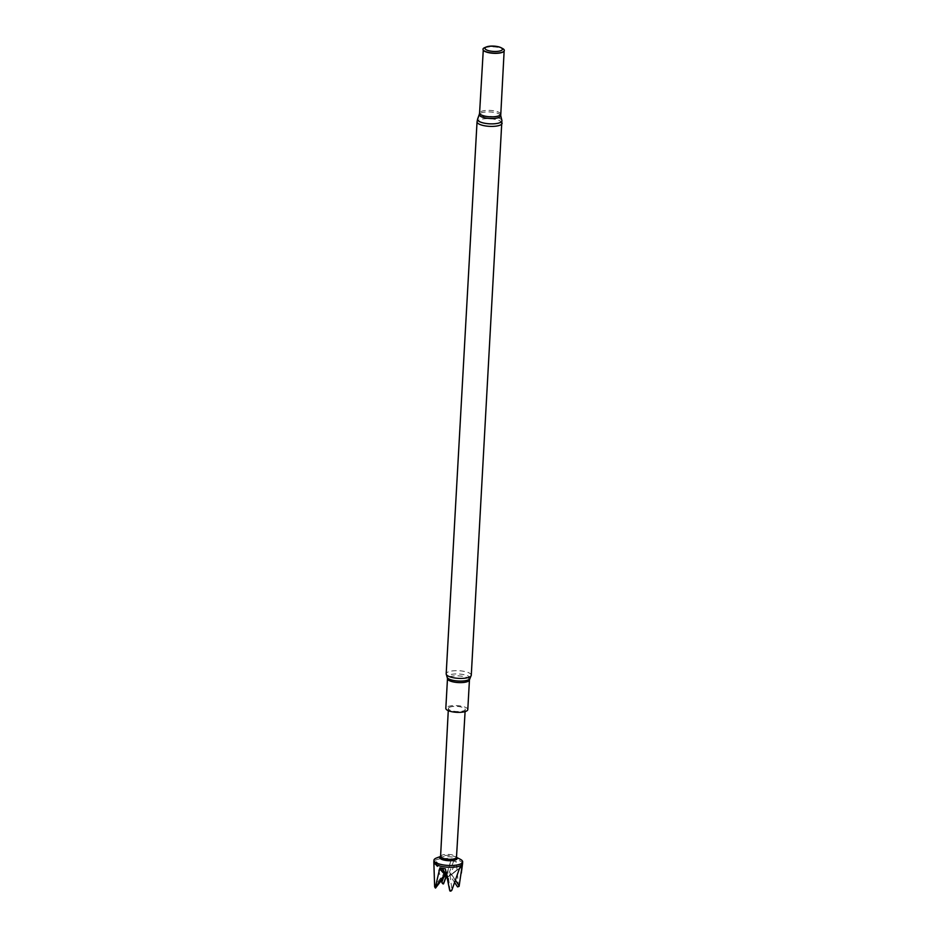 <?xml version="1.0" encoding="UTF-8"?>
<svg xmlns="http://www.w3.org/2000/svg" width="938" height="938" viewBox="0 0 938 938"><rect width="100%" height="100%" fill="white"/><g stroke="black" fill="none" stroke-linecap="round" stroke-linejoin="round"><path stroke-width="0.7" stroke-dasharray="4.69 3.52" d="M467.792 709.585A11.01 3.342 3.2 0 0 459.491 705.857A11.01 3.342 3.2 0 0 447.039 706.935A11.01 3.342 3.2 0 0 445.82 708.354M504.023 51.144A10.541 3.201 3.2 0 0 504.163 50.687A10.541 3.201 3.2 0 0 496.214 47.123A10.541 3.201 3.2 0 0 484.289 48.155A10.541 3.201 3.2 0 0 483.117 49.515A10.541 3.201 3.2 0 0 483.211 49.984M462.563 863.664A14.387 4.373 3.2 0 0 451.706 858.798A14.387 4.373 3.2 0 0 435.443 860.205A14.387 4.373 3.2 0 0 433.837 862.057M441.81 882.47L436.487 861.647L434.153 863.183L434.106 875.213M457.029 858.036A8.688 2.638 3.2 0 0 455.692 856.945A8.688 2.638 3.2 0 0 441.423 856.148A8.688 2.638 3.2 0 0 440.754 856.441A8.688 2.638 3.2 0 0 439.969 857.086M460.241 859.255A14.387 4.373 3.2 0 0 436.639 857.93M440.579 856.417A7.973 2.427 -176.8 0 1 440.743 855.972A7.973 2.427 -176.8 0 1 441.47 855.386A7.973 2.427 -176.8 0 1 449.759 854.518A7.973 2.427 -176.8 0 1 456.384 856.851A7.973 2.427 -176.8 0 1 456.489 857.297M449.314 707.404A8.43 2.568 -176.8 0 1 458.87 706.584A8.43 2.568 -176.8 0 1 465.225 709.445A8.43 2.568 -176.8 0 1 464.287 710.523A8.43 2.568 -176.8 0 1 454.754 711.356A8.43 2.568 -176.8 0 1 448.387 708.495A8.43 2.568 -176.8 0 1 449.314 707.404M459.104 886.328A12.569 3.822 3.2 0 0 458.424 885.66L456.302 861.612L450.861 860.627L446.816 875.646L445.069 873.196L446.816 875.646L447.578 873.079L446.277 876.561M453.711 861.107L447.391 877.417L446.875 875.471L436.487 861.647M450.076 891.1L448.352 876.678L450.052 875.353L451.975 889.998M445.339 868.846L448.094 876.878L447.543 875.506L448.094 876.878L450.052 875.353M444.049 882.705A12.569 3.822 3.2 0 0 441.95 882.799M443.58 883.69A12.065 3.67 3.2 0 0 442.713 883.737M450.252 890.842L450.955 891.053M458.436 886.996A12.065 3.67 3.2 0 0 458.154 886.715L458.424 885.66M457.568 886.902L458.154 886.715M435.22 887.794L436.088 887.899M450.861 860.627L444.26 882.224M446.875 876.526L447.391 877.417L459.702 867.826M454.801 882.74L450.088 875.705L450.697 873.677L458.401 885.273M462.047 866.29L450.088 875.705L450.697 873.677M459.573 868.271L447.391 877.417L449.22 875.94L456.302 861.612M434.153 863.183L445.714 876.127M435.033 862.432L447.391 877.417M447.543 875.506L449.548 889.998M451.541 874.497L455.622 880.489M445.538 876.362L443.58 874.087L434.599 886.293M446.078 876.397L447.578 873.079M443.58 874.087L444.87 875.975M502.651 48.553A10.693 3.248 3.2 0 0 484.864 47.557M469.457 679.839A11.01 3.342 3.2 0 0 461.156 676.11A11.01 3.342 3.2 0 0 448.704 677.201A11.01 3.342 3.2 0 0 447.485 678.62M469.786 678.936A11.584 3.518 3.2 0 0 462.645 674.422A11.584 3.518 3.2 0 0 448.294 675.372A11.584 3.518 3.2 0 0 447.25 677.67M471.275 675.254A12.569 3.822 3.2 0 0 461.789 670.998A12.569 3.822 3.2 0 0 447.578 672.229A12.569 3.822 3.2 0 0 446.183 673.847M500.611 114.19A10.541 3.201 3.2 0 0 492.661 110.625A10.541 3.201 3.2 0 0 480.737 111.657A10.541 3.201 3.2 0 0 479.576 113.017M500.728 115.515A10.775 3.271 3.2 0 0 492.157 112.114A10.775 3.271 3.2 0 0 480.444 113.228A10.775 3.271 3.2 0 0 479.306 114.319M501.9 120.451A12.217 3.717 3.2 0 0 492.169 116.593A12.217 3.717 3.2 0 0 478.884 117.848A12.217 3.717 3.2 0 0 477.594 119.091M502.135 123.23A12.569 3.822 3.2 0 0 492.661 118.974A12.569 3.822 3.2 0 0 478.439 120.205A12.569 3.822 3.2 0 0 477.043 121.823M441.423 856.148L440.344 856.546M455.692 856.945L456.712 857.461M465.096 711.59L465.225 709.445M448.27 710.641L448.387 708.495M461.156 874.239L461.308 873.079"/><path stroke-width="1.41" d="M469.457 679.839A11.01 3.342 3.2 0 1 468.238 681.258A11.01 3.342 3.2 0 1 455.786 682.336A11.01 3.342 3.2 0 1 447.485 678.62L445.82 708.354A11.01 3.342 3.2 0 0 454.121 712.083A11.01 3.342 3.2 0 0 466.573 711.004A11.01 3.342 3.2 0 0 467.792 709.585L469.457 679.839L471.275 675.254L501.9 120.451A12.217 3.717 3.2 0 1 500.564 122.362A12.217 3.717 3.2 0 1 486.212 123.488A12.217 3.717 3.2 0 1 477.594 119.091L479.306 114.319A10.775 3.271 3.2 0 0 486.904 118.2A10.775 3.271 3.2 0 0 499.555 117.203A10.775 3.271 3.2 0 0 500.728 115.515L504.14 50.98A10.693 3.248 3.2 0 0 502.651 48.553L501.068 47.709A8.747 2.662 3.2 0 0 486.517 46.9A8.747 2.662 3.2 0 0 485.954 47.158A8.747 2.662 3.2 0 0 489.706 50.933A8.747 2.662 3.2 0 0 501.478 50.394A8.747 2.662 3.2 0 0 501.068 47.709M486.517 46.9L484.864 47.557A10.693 3.248 3.2 0 0 484.172 47.873A10.693 3.248 3.2 0 0 483.129 49.855A10.693 3.248 3.2 0 0 492.016 52.974A10.693 3.248 3.2 0 0 503.143 51.825A10.693 3.248 3.2 0 0 504.116 51.027L503.952 51.273A10.541 3.201 3.2 0 0 504.023 51.144M483.211 49.984A10.541 3.201 3.2 0 0 483.269 50.113A10.541 3.201 3.2 0 0 492.028 53.185A10.541 3.201 3.2 0 0 502.991 52.047A10.541 3.201 3.2 0 0 503.952 51.273M440.344 856.546L436.639 857.93A14.387 4.373 3.2 0 0 435.537 858.422A14.387 4.373 3.2 0 0 433.942 860.275L433.837 862.057A14.387 4.373 3.2 0 0 433.837 862.163A14.387 4.373 3.2 0 0 444.858 866.947A14.387 4.373 3.2 0 0 460.957 865.516A14.387 4.373 3.2 0 0 462.551 863.769A14.387 4.373 3.2 0 0 462.563 863.664L462.657 861.881A14.387 4.373 3.2 0 0 460.241 859.255L456.712 857.461M433.942 860.275A14.387 4.373 3.2 0 0 444.788 865.141A14.387 4.373 3.2 0 0 461.062 863.734A14.387 4.373 3.2 0 0 462.657 861.881M433.837 862.163L434.646 886.809A12.569 3.822 3.2 0 0 435.326 887.489L439.887 867.861L445.339 868.846L449.701 890.443A12.569 3.822 3.2 0 0 451.799 890.338L459.702 867.826L462.047 866.29L459.104 886.328L457.568 886.902L454.801 882.74M440.59 856.183L439.969 857.086A8.688 2.638 3.2 0 0 445.585 860.392A8.688 2.638 3.2 0 0 456.185 859.654A8.688 2.638 3.2 0 0 457.029 858.036L456.501 857.074M465.096 711.59L456.489 857.297A7.973 2.427 -176.8 0 1 455.61 858.329A7.973 2.427 -176.8 0 1 446.594 859.114A7.973 2.427 -176.8 0 1 440.579 856.417L448.27 710.641M434.646 886.809L435.22 887.794A12.065 3.67 3.2 0 0 435.502 888.075L444.87 875.975L445.538 876.362L444.424 874.873L435.396 887.207M444.87 875.975L444.424 874.873M435.502 888.075L435.326 887.489M446.277 876.561L443.58 883.69L442.713 883.737L441.81 882.47L444.46 874.943M449.701 890.443L450.076 891.1A12.065 3.67 3.2 0 0 450.955 891.053L451.799 890.338M442.478 868.506L447.391 877.417L445.538 876.362M461.144 867.181L459.573 868.271M455.622 880.489L459.21 885.929M443.404 883.948L446.078 876.397M445.714 876.127L439.887 867.861M447.485 678.62L447.25 677.67A11.584 3.518 3.2 0 0 457.029 680.929A11.584 3.518 3.2 0 0 468.836 679.651A11.584 3.518 3.2 0 0 469.786 678.936M447.25 677.67L446.183 673.847A12.569 3.822 3.2 0 0 455.657 678.104A12.569 3.822 3.2 0 0 469.879 676.873A12.569 3.822 3.2 0 0 471.275 675.254M479.306 114.319L479.576 113.017A10.541 3.201 3.2 0 0 487.526 116.582A10.541 3.201 3.2 0 0 499.438 115.55A10.541 3.201 3.2 0 0 500.611 114.19M446.183 673.847L477.043 121.823A12.569 3.822 3.2 0 0 486.529 126.079A12.569 3.822 3.2 0 0 500.74 124.848A12.569 3.822 3.2 0 0 502.135 123.23M483.269 50.113L479.576 113.017M477.043 121.823L477.594 119.091M461.308 873.079L462.551 863.769M500.728 115.515L501.9 120.451"/></g></svg>
